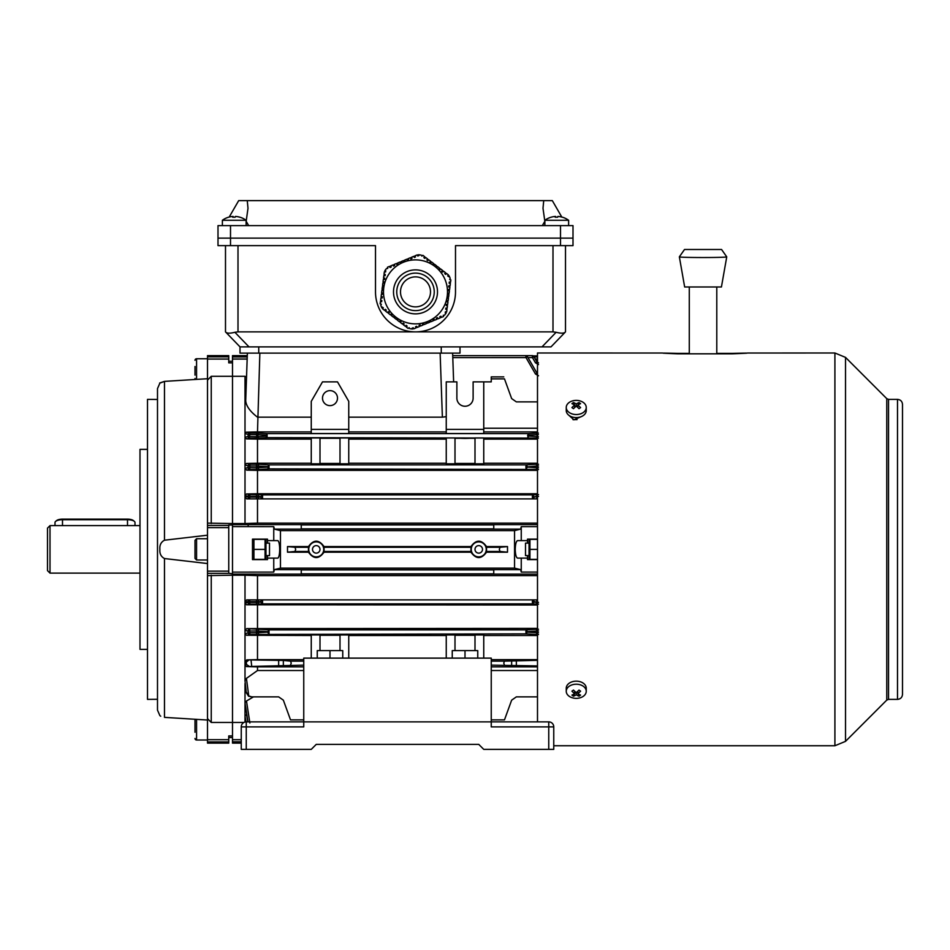 <?xml version="1.0" encoding="UTF-8"?>
<svg xmlns="http://www.w3.org/2000/svg" width="950" height="950" viewBox="0 0 950 950"><rect width="100%" height="100%" fill="white"/><g stroke="black" fill="none" stroke-linecap="round" stroke-linejoin="round"><path stroke-width="1.43" d="M537.498 572.09L521.253 572.09L521.253 558.125L527.499 558.125L527.499 559.621L537.498 559.621M537.498 539.125L527.499 539.125L527.499 540.621L521.253 540.621L521.253 526.656L537.498 526.656M521.253 572.066L520.624 569.632L514.556 568.124L514.556 530.622L280.452 530.622L274.384 529.114L273.754 526.656L232.501 526.609L232.501 376.295L245.005 376.295L246.537 377.079M493.751 573.847L493.751 569.905L301.245 569.905L301.245 573.847L493.751 573.847M514.556 568.124L280.452 568.124L274.384 569.632L273.754 572.09L232.501 572.138L232.501 526.609M267.496 555.619L267.496 559.621L252.498 559.621L252.498 539.125L267.496 539.125L267.496 543.127M273.754 572.066L273.754 558.125L277.376 558.125C280.44 558.849 280.452 539.933 277.376 540.621L267.496 540.621M267.496 558.125L273.754 558.125M521.253 526.656L520.624 529.114L514.556 530.622M301.245 526.87L301.245 524.899L493.751 524.899L493.751 528.853L301.245 528.853L301.245 526.87M521.253 558.125L517.619 558.125C516.194 557.674 515.399 554.753 515.221 549.373C515.399 543.994 516.194 541.084 517.619 540.621L521.253 540.621M527.499 540.621L527.499 543.127M527.499 555.619L527.499 558.125M534.09 356.963L537.498 356.963M533.235 355.894L537.498 355.894M273.754 540.621L273.754 526.656M538.508 362.876L536.999 361.997L533.817 356.499L536.999 361.997L535.479 362.817L532.475 357.616L528.01 357.628M533.971 356.761L532.475 357.616L532.309 355.621L452.723 355.621M533.817 356.499A1.746 1.746 0 0 0 532.309 355.621M527.357 356.499A1.746 1.746 0 0 0 525.837 355.621L525.991 357.628L527.357 356.499L536.999 373.196L535.479 374.003L526.015 357.616L452.794 357.628M446.251 429.376L446.251 433.521L483.752 433.521L483.752 381.876L473.124 381.876L473.124 398.121A8.123 8.123 0 0 1 465.001 406.256A8.123 8.123 0 0 1 456.879 398.121L456.879 381.876L446.251 381.876L446.251 429.376L483.752 429.376M446.251 431.906L348.745 431.906M311.256 429.376L311.256 433.521L348.745 433.521L348.745 401.363L337.499 381.876L322.501 381.876L311.256 401.363L311.256 429.376L348.745 429.376M311.256 431.906L257.498 431.906L246.228 432.179L249.719 433.093A1.496 1.484 104.2 0 0 248.247 434.447L245.005 433.58L246.228 432.179M265.81 436.121L267.092 433.628L267.116 437.629L259.231 438.104A1.496 1.294 86.5 0 1 257.937 436.596L265.81 436.121L267.092 437.629M538.365 438.152L535.764 438.104A1.496 1.294 -86.5 0 0 537.071 436.596L537.071 434.649L529.197 435.124L527.879 437.629L527.915 433.628L267.116 433.628M537.498 431.906L483.752 431.906M348.745 417.169L442.379 417.169L440.135 353.127M446.251 416.658L442.379 417.169M452.628 353.127L453.637 381.876M245.005 376.295L245.005 523.533L232.501 523.533L232.501 355.621L247.285 355.621M259.861 353.127L257.498 431.906M257.498 417.169C250.111 411.528 246.181 406.077 245.706 400.805L247.368 353.127M458.244 429.376L471.746 429.376M465.001 438.081C459.064 438.199 459.064 438.306 465.001 438.425C470.939 438.306 470.939 438.199 465.001 438.081C459.064 438.199 459.064 438.306 465.001 438.425C470.939 438.306 470.939 438.199 465.001 438.081M455.003 437.95L446.251 437.95L446.251 463.814L455.003 463.814L455.003 437.95M455.003 438.294L475 438.294M483.752 437.95L475 437.95L475 463.814L483.752 463.814L483.752 437.95M537.498 439.114L483.752 439.114M535.764 438.104L267.116 437.629M246.549 438.876L245.005 437.226L248.033 436.501A1.496 1.484 76.6 0 0 249.506 438.152L246.549 438.876L257.498 439.114L257.498 463.244L246.489 463.469L249.874 464.241A1.746 1.734 102.6 0 0 248.152 465.856L245.005 465.132L246.489 463.469M311.256 439.114L257.498 439.114M319.996 437.95L311.256 437.95L311.256 463.814L319.996 463.814L319.996 437.95M319.996 438.294L340.005 438.294M348.745 437.95L340.005 437.95L340.005 463.814L348.745 463.814L348.745 437.95M446.251 439.114L348.745 439.114M256.631 433.093L259.231 433.152A1.496 1.294 93.5 0 0 257.937 434.649L249.719 434.601L249.719 433.093L256.631 433.093L256.631 436.656L248.033 436.501L248.247 434.447L249.719 434.601L249.506 438.152L259.231 438.104M491.245 719.874L504.474 719.874C503.619 722.249 503.619 722.249 504.474 719.874C503.619 722.249 503.619 722.249 504.474 719.874L511.646 700.162L516.349 696.873L537.498 696.873M537.498 670.522L491.245 670.522M303.751 670.522L257.498 670.522L246.43 678.371L248.746 695.934L251.679 696.873L278.647 696.873L283.349 700.162L290.522 719.874C291.389 722.249 291.389 722.249 290.522 719.874C291.389 722.249 291.389 722.249 290.522 719.874L303.751 719.874M251.679 696.873L248.544 696.207L246.276 692.562L245.005 680.782L246.311 692.871L245.005 683.489L245.005 722.036M303.751 666.852L257.498 666.852L257.498 670.522M303.751 665.131L246.43 666.579L245.005 664.953L245.005 680.782L246.43 678.371M257.498 666.852L246.43 666.579M243.912 722.451L232.501 722.451L232.501 575.213L245.005 575.213L245.005 661.794L246.81 659.87L283.349 660.44L290.522 661.129L291.246 663.124L290.522 665.131M253.472 696.873L246.489 700.993L249.874 722.998M537.498 666.852L491.245 666.852M537.498 665.926L491.245 665.131M504.474 665.131L503.749 663.124L504.474 661.129L491.245 661.129M504.474 661.129L537.498 660.321M537.498 659.633L491.245 659.633M483.752 658.124L483.752 634.944L475 634.944L475 650.619L477.755 650.619L477.755 658.124M446.251 658.124L446.251 634.944L455.003 634.944L455.003 650.619L475 650.619M455.003 635.289L475 635.289M455.003 650.619L452.247 650.619L452.247 658.124M537.498 635.502L483.752 635.502M245.005 661.794L245.005 664.953L246.537 664.525L246.276 662.102L245.005 661.794M537.498 574.121L232.501 574.121L232.501 743.126L241.252 743.126M246.537 692.55L248.746 695.934M537.498 463.244L483.752 463.244M475 463.457L455.003 463.457M446.251 463.244L348.745 463.244M340.005 463.457L319.996 463.457M311.256 463.244L257.498 463.244M267.484 467.127L269.016 464.871L269.016 468.872L259.516 469.442A1.746 1.52 86.5 0 1 258.008 467.697L267.484 467.127L268.981 468.872M525.837 466.878L527.511 467.127L525.991 468.872L526.015 464.871L269.016 464.871M527.511 466.628L526.015 464.871L535.479 464.301A1.746 1.52 -93.5 0 1 536.999 466.046L527.357 466.878M537.498 401.874L516.349 401.874L511.646 398.584L504.474 378.872L491.245 378.872L491.245 381.876L483.752 381.876M537.498 428.224L483.752 428.224M503.749 376.877L491.245 376.877L491.245 378.872M504.474 378.872C503.619 376.497 503.619 376.497 504.474 378.872C503.619 376.497 503.619 376.497 504.474 378.872M538.508 634.505L535.479 634.446A1.746 1.52 -86.5 0 0 536.999 632.7L536.999 631.049L527.511 631.631L526.015 633.876L259.516 634.446A1.746 1.52 86.5 0 1 258.008 632.7L267.484 632.13L268.981 633.876M246.751 628.591L259.516 629.304A1.746 1.52 93.5 0 0 258.008 631.049L258.008 632.7L256.488 632.759L256.488 634.505L249.874 634.505L249.874 632.759L256.488 632.759L256.488 630.99L249.743 630.99L249.874 632.759L248.152 632.89A1.746 1.734 77.4 0 0 249.874 634.505L246.489 635.277L245.005 633.614L248.152 632.89L248.009 631.121L245.005 630.479L246.751 628.591L537.498 628.389M311.256 635.502L246.489 635.277M317.253 658.124L317.253 650.619L319.996 650.619L319.996 634.944L311.256 634.944L311.256 658.124M319.996 635.289L340.005 635.289M348.745 658.124L348.745 634.944L340.005 634.944L340.005 650.619L329.994 650.619L329.994 658.124M446.251 635.502L348.745 635.502M535.479 634.446L526.015 633.876L525.991 629.874L269.016 629.874L269.016 633.876M342.748 658.124L342.748 650.619L340.005 650.619M319.996 650.619L329.994 650.619M257.498 635.502L257.498 659.633L303.751 659.633M303.751 661.129L290.522 661.129M246.81 659.87L257.498 659.633M527.511 631.631L526.015 629.874L535.479 629.304A1.746 1.52 -93.5 0 1 536.999 631.049L538.508 630.99M267.484 632.13L269.016 629.874M262.556 599.878A1.746 1.52 90 0 0 261.036 601.623L258.008 601.623A1.746 1.52 90 0 1 259.516 599.878L262.556 599.878L262.556 603.879L532.451 603.879L533.971 602.122L536.999 602.312A1.746 1.52 -86.5 0 1 535.479 604.058L532.451 603.879L532.451 599.878L256.488 599.878L256.488 601.623L258.008 601.623L258.008 602.312L256.488 602.371L256.488 604.117L249.814 604.117L249.814 602.371L256.488 602.371L256.488 601.623L249.779 601.623L249.779 599.878A1.746 1.722 90 0 0 248.045 601.706L249.779 601.623L249.814 602.371L248.092 602.454A1.746 1.722 78.2 0 0 249.814 604.117L246.537 604.806L245.005 603.107L248.092 602.454L248.045 601.706L245.005 601.718L246.715 599.878L257.498 599.878L257.498 575.629L245.005 575.213M262.556 603.879L259.516 604.058A1.746 1.52 86.5 0 1 258.008 602.312L261.024 602.122L262.521 603.879M537.498 605.008L246.537 604.806M532.451 599.878L537.498 599.878L532.451 599.878A1.746 1.52 -90 0 1 533.959 601.623L533.971 602.122M257.498 605.008L257.498 628.389M537.498 575.629L257.498 575.629M287.506 552.176L308.453 552.176C313.642 559.36 318.844 559.36 324.045 552.176L470.951 552.176C476.14 559.36 481.341 559.36 486.543 552.176L507.502 552.176L507.502 546.571L486.543 546.571C481.353 539.386 476.164 539.386 470.951 546.571L324.045 546.571C318.856 539.386 313.654 539.386 308.453 546.571L287.506 546.571L287.506 552.176L294.963 551.463L295.688 549.373L294.963 547.283L287.506 546.571M280.452 568.124L280.452 530.622M486.543 546.571L486.543 552.176M507.502 552.176L500.044 551.463L499.308 549.373L500.044 547.283L507.502 546.571M470.951 552.176L470.951 546.571M324.045 546.571L324.045 552.176M308.453 552.176L308.453 546.571M246.608 714.519L247.796 721.869M245.005 716.395L245.931 721.881L245.005 716.395M245.991 721.881L245.005 715.92L246.537 714.554M527.511 467.127L536.999 467.697A1.746 1.52 -86.5 0 1 535.479 469.442L269.016 468.872M246.751 470.155L245.005 468.279L248.009 467.626A1.746 1.722 77.8 0 0 249.743 469.514L246.751 470.155L257.498 470.369L257.498 493.739L246.537 493.952L249.814 494.629A1.746 1.722 101.8 0 0 248.092 496.304L245.005 495.639L246.537 493.952M537.498 470.369L257.498 470.369M532.309 496.874L533.959 497.123A1.746 1.52 -90 0 1 532.451 498.881L532.451 494.879L262.556 494.879L262.556 498.881L537.498 498.881M246.715 498.881L245.005 497.04L249.814 496.387L249.814 494.629L259.516 494.689A1.746 1.52 93.5 0 0 258.008 496.446L258.008 497.123L261.036 497.123A1.746 1.52 90 0 0 262.556 498.881L247.131 498.881M259.516 498.881A1.746 1.52 90 0 1 258.008 497.123L256.488 497.123L256.488 496.387L249.814 496.387L249.779 497.123L256.488 497.123L256.488 498.881L257.498 498.881L257.498 523.129L245.005 523.533M533.971 496.624L532.475 494.879L535.479 494.689A1.746 1.52 -93.5 0 1 536.999 496.446L533.817 496.874M537.498 493.739L257.498 493.739M259.516 494.689L262.556 494.879M537.498 523.129L257.498 523.129M247.938 721.869L245.005 702.762L246.489 700.993M257.628 417.169L311.256 417.169M232.501 574.121L232.501 572.138M537.498 524.626L247.986 524.626L248.306 526.609M256.488 469.514L256.488 467.756L248.009 467.626L248.152 465.856L249.874 465.987L249.743 469.514L259.516 469.442M262.521 494.879L261.024 496.624L256.488 496.387L256.488 494.629M249.743 629.244A1.746 1.722 102.2 0 0 248.009 631.121L249.743 630.99L249.743 629.244M256.488 464.241L259.516 464.301A1.746 1.52 93.5 0 0 258.008 466.046L258.008 467.697L256.488 467.756L256.488 465.987L249.874 465.987L249.874 464.241L256.488 464.241L256.488 465.987L267.484 466.628M246.276 662.102L248.544 660.297M248.746 665.962L246.537 664.525M337.499 398.121A7.505 7.505 0 0 0 329.994 390.628A7.505 7.505 0 0 0 322.501 398.121A7.505 7.505 0 0 0 329.994 405.626A7.505 7.505 0 0 0 337.499 398.121M465.001 650.619L465.001 658.124M538.365 434.601L537.071 434.649A1.496 1.294 -93.5 0 0 535.764 433.152L527.915 433.628L529.197 435.124M308.75 549.373A7.505 7.505 0 0 0 316.255 556.878A7.505 7.505 0 0 0 323.748 549.373A7.505 7.505 0 0 0 316.255 541.88A7.505 7.505 0 0 0 308.75 549.373M319.996 549.373A3.753 3.753 0 0 0 316.255 545.621A3.753 3.753 0 0 0 312.503 549.373A3.753 3.753 0 0 0 316.255 553.126A3.753 3.753 0 0 0 319.996 549.373M471.247 549.373A7.505 7.505 0 0 0 478.753 556.878A7.505 7.505 0 0 0 486.246 549.373A7.505 7.505 0 0 0 478.753 541.88A7.505 7.505 0 0 0 471.247 549.373M482.505 549.373A3.753 3.753 0 0 0 478.753 545.621A3.753 3.753 0 0 0 475 549.373A3.753 3.753 0 0 0 478.753 553.126A3.753 3.753 0 0 0 482.505 549.373M269.503 543.127L269.503 555.619L269.503 543.127L266.499 543.127M194.999 554.372L194.999 540.312L196.567 538.745L196.567 560.001L194.999 558.434L194.999 544.374M525.504 555.619L525.504 543.127L525.504 555.619L528.497 555.619M265.964 559.372L265.964 539.374M265.062 539.374L265.062 559.372L253.935 559.372L253.935 539.374L265.062 539.374M253.935 549.373L265.062 549.373M529.043 559.372L529.043 539.374M537.498 559.372L529.934 559.372L529.934 539.374L537.498 539.374M529.281 541.856L529.102 543.127M529.102 555.619L529.281 556.914M529.934 549.373L537.498 549.373M566.247 407.467L566.247 410.519A9.999 7.066 0 0 0 572.423 417.05A9.999 7.066 0 0 0 583.324 415.518A9.999 7.066 0 0 0 586.245 410.519L586.245 407.467A9.999 7.066 0 0 0 583.324 402.468A9.999 7.066 0 0 0 569.181 402.468A9.999 7.066 0 0 0 566.247 407.467A9.999 7.066 0 0 0 569.181 412.466A9.999 7.066 0 0 0 583.324 412.466A9.999 7.066 0 0 0 586.245 407.467M571.924 407.586A15.901 1.259 37.9 0 1 572.684 408.12A15.901 1.259 37.9 0 1 573.479 408.69A16.209 8.111 -54.7 0 1 576.246 406.184A16.209 8.111 54.7 0 1 579.025 408.69A15.901 1.259 -37.9 0 1 580.581 407.586A16.209 8.111 -125.3 0 0 577.802 405.092A16.209 8.111 -54.7 0 1 580.581 403.667A15.901 12.504 -97.4 0 0 579.809 403.085A15.901 12.504 -97.4 0 0 579.025 402.562A16.209 8.111 125.3 0 0 576.246 403.988A16.209 8.111 -125.3 0 0 573.479 402.562A15.901 12.504 97.4 0 0 571.924 403.667A16.209 8.111 54.7 0 1 574.691 405.092A16.209 8.111 125.3 0 0 571.924 407.586M576.246 406.184L576.246 403.988M576.982 406.778L577.802 405.531M578.051 404.938L579.025 402.562M577.802 407.503L577.802 405.092M574.691 407.503L574.691 405.092M574.691 406.742L574.691 405.531M574.453 404.938L573.479 402.562M586.245 691.279L586.245 688.227A9.999 7.066 180 0 0 580.082 681.696A9.999 7.066 180 0 0 569.181 683.228A9.999 7.066 180 0 0 566.247 688.227L566.247 691.279A9.999 7.066 180 0 0 569.181 696.279A9.999 7.066 180 0 0 583.324 696.279A9.999 7.066 180 0 0 586.245 691.279A9.999 7.066 180 0 0 583.324 686.28A9.999 7.066 180 0 0 569.181 686.28A9.999 7.066 180 0 0 566.247 691.279M571.924 695.079A15.901 12.504 82.6 0 0 572.684 695.661A15.901 12.504 82.6 0 0 573.479 696.184A16.209 8.111 -54.7 0 0 576.246 694.759A16.209 8.111 54.7 0 0 579.025 696.184A15.901 12.504 -82.6 0 0 580.581 695.079A16.209 8.111 -125.3 0 1 577.802 693.666A16.209 8.111 -54.7 0 0 580.581 691.161A15.901 1.259 -142.1 0 1 579.809 690.626A15.901 1.259 -142.1 0 1 579.025 690.068A16.209 8.111 125.3 0 1 576.246 692.562A16.209 8.111 -125.3 0 1 573.479 690.068A15.901 1.259 142.1 0 1 571.924 691.161A16.209 8.111 54.7 0 0 574.691 693.666A16.209 8.111 125.3 0 1 571.924 695.079M577.802 691.244L577.802 693.666M577.802 692.016L577.802 693.215M578.051 693.809L579.025 696.184M576.246 692.562L576.246 694.759M575.522 691.968L574.691 693.215M574.453 693.809L573.479 696.184M574.691 691.244L574.691 693.666M194.999 732.26L194.999 720.314A1.568 1.568 0 0 1 195.391 719.281M194.999 738.435A1.568 1.568 0 0 0 196.567 740.002L207.504 740.002M194.999 720.314L194.999 723.603M194.999 375.143L194.999 366.486M194.999 360.311A1.568 1.568 0 0 1 196.567 358.756L196.567 379.394M194.999 378.433A1.568 1.568 0 0 0 195.391 379.466M207.504 358.756L196.567 358.756M55.658 521.372L56.572 520.6A6.496 2.458 0 0 1 62.498 519.139L127.502 519.139A6.496 2.458 0 0 1 133.428 520.6L134.342 521.372A7.505 2.838 180 0 0 127.502 519.697L62.498 519.697A7.505 2.838 180 0 0 55.658 521.372A7.505 2.838 180 0 0 55.005 522.524L55.005 525.623M134.995 525.623L134.995 522.524A7.505 2.838 180 0 0 134.342 521.372M207.504 535.194L164.481 540.206C161.037 542.046 159.505 545.098 159.885 549.373C159.505 553.648 161.037 556.712 164.481 558.541L207.504 563.552M157.498 699.295L147.499 699.378L147.499 399.38L157.498 399.463M147.499 649.373L139.994 649.373L139.994 449.374L147.499 449.374M159.885 715.623L157.498 710.137L157.498 388.609L159.885 383.123L164.469 381.389C158.08 383.527 158.08 383.527 164.481 381.378L207.504 378.718M207.504 720.041L164.481 717.369C158.08 715.231 158.08 715.231 164.481 717.369L164.481 558.541M160.087 715.778L160.716 716.205M232.501 722.463L211.244 722.463L207.504 718.604L207.504 573.337L228.748 573.337L228.748 525.006L232.501 525.006M232.501 523.545L207.504 523.129L207.504 359.064L228.748 359.064L228.748 355.621L207.504 355.621L207.504 359.064M232.501 362.841L228.748 362.841L228.748 359.064M232.501 376.295L211.244 376.295L207.504 380.154M207.504 718.604L207.504 743.126L228.748 743.126L228.748 735.918L232.501 735.918M232.501 573.753L228.748 573.337M232.501 575.201L207.504 575.629M207.504 523.129L207.504 573.337M211.244 523.545L211.244 376.295M211.244 722.463L211.244 575.201M47.5 570.629L47.5 528.129L50.006 525.623L50.006 573.123L47.5 570.629M897.501 399.38L897.501 699.378C900.541 699.081 902.203 697.407 902.5 694.379L902.5 404.379C902.203 401.339 900.541 399.677 897.501 399.38L888.535 399.38L886.766 398.644L845.524 357.39L834.908 352.996L747.496 353.02M902.5 551.416L902.5 408.334M716.787 353.376L732.498 353.376C751.854 352.901 751.854 353.044 732.498 353.816L677.504 353.816C658.148 353.044 658.148 352.901 677.504 353.376L689.284 353.376M662.494 353.02L537.498 352.996L537.498 721.869M677.504 353.816C658.148 353.044 658.148 352.901 677.504 353.376L677.504 353.816M732.498 353.376C751.854 352.901 751.854 353.044 732.498 353.816L732.498 353.376M568.753 415.197L573.942 419.817L580.889 416.777M577.042 419.627L572.957 419.627M478.753 744.373L316.255 744.373L478.753 744.373L483.752 749.372L548.756 749.372L548.756 726.881L491.245 726.881L491.245 721.869L548.756 721.869A4.999 4.999 0 0 1 553.755 726.881L553.755 749.372L548.756 749.372M316.255 744.373L311.256 749.372L241.252 749.372L241.252 726.881A4.999 4.999 0 0 1 246.252 721.869L303.751 721.869L303.751 726.881L246.252 726.881L246.252 749.372M491.245 721.869L303.751 721.869L303.751 658.124L491.245 658.124L491.245 721.869M716.787 353.816L716.787 287.316M689.284 353.816L689.284 287.316M684.653 286.971L721.43 286.983L726.738 256.88A23.703 0.653 180 0 1 726.738 256.88A23.703 0.653 180 0 1 703.036 257.533A23.703 0.653 180 0 1 679.345 256.88A23.703 0.653 180 0 1 679.345 256.868A23.703 0.653 180 0 1 679.345 256.856A23.703 0.653 180 0 1 679.357 256.844L684.653 286.983M721.561 249.494L684.511 249.494L721.561 249.482L726.738 256.856A23.703 0.653 180 0 1 726.738 256.868A23.703 0.653 180 0 0 726.714 256.844M551.19 217.229A19.439 0.962 60 0 0 551.083 217.194A19.997 19.997 0 0 0 544.872 220.281L568.611 220.281A19.997 19.997 0 0 0 562.412 217.194A19.439 0.962 -60 0 0 562.305 217.229A19.439 0.962 -60 0 1 562.412 217.194M551.083 217.194A19.439 0.962 60 0 0 551.059 217.229A19.962 19.926 90 0 1 555.453 216.446A19.962 1.128 90 0 0 555.204 217.229A19.439 16.815 5.6 0 1 556.427 217.194A19.439 16.815 5.6 0 1 557.65 217.229A19.962 1.128 -90 0 1 557.899 216.446A19.962 19.926 90 0 1 562.305 217.229M555.845 217.194A19.962 1.128 90 0 0 555.596 216.446A19.962 19.926 -90 0 0 555.453 216.458M557.662 217.194A19.439 16.815 -5.6 0 0 557.068 217.194A19.439 16.815 -5.6 0 0 556.747 217.194M562.352 217.194A19.962 19.926 -90 0 0 558.042 216.446L558.042 216.458M555.596 217.206L555.596 216.446M555.453 217.217L555.453 216.446M449.314 282.019L449.16 283.254L449.314 282.019L450.561 282.186L450.858 279.918L449.647 279.538L450.205 278.35L449.219 275.963L448.673 276.676L447.688 275.916L448.447 274.918L446.464 273.398L445.692 274.396L444.707 273.624L445.467 272.638L443.484 271.118L442.724 272.104L441.726 271.344L442.486 270.358L440.503 268.838L439.743 269.824L438.758 269.064L439.517 268.078L437.534 266.558L436.774 267.544L435.777 266.784L436.537 265.798L434.554 264.266L433.473 265.014M383.159 307.717L382.327 307.076L381.781 307.788L380.796 305.401L381.354 304.214L380.142 303.834L380.439 301.566L381.674 301.732L381.841 300.497L380.606 300.331L380.926 297.849L382.173 298.015L382.327 296.768L381.093 296.614L381.413 294.132L382.66 294.298L382.814 293.051L381.579 292.897L381.9 290.415L383.147 290.581L383.301 289.334L382.066 289.18L382.387 286.698L383.634 286.864L383.8 285.618L382.553 285.451L382.886 282.981L384.121 283.136L384.287 281.901L383.04 281.734L383.372 279.264L384.608 279.419L384.774 278.184L383.527 278.017L383.859 275.548L385.094 275.702L385.261 274.467L384.014 274.301L384.346 271.819L385.581 271.985L385.747 270.75L384.869 270.631L386.436 268.577L387.742 268.47L387.469 267.235L389.571 266.356L390.058 267.508L391.21 267.033L390.735 265.881L393.039 264.919L393.514 266.083L394.678 265.596L394.191 264.444L396.506 263.483L396.981 264.646L398.133 264.159L397.658 263.007L399.962 262.046L400.449 263.209L401.601 262.723L401.126 261.571L403.429 260.609L403.904 261.772L405.068 261.286L404.581 260.134L406.897 259.172L407.372 260.336L408.524 259.849L408.049 258.697L410.364 257.735L410.839 258.899L411.991 258.412L411.516 257.26L413.82 256.31L414.307 257.462L415.459 256.975L414.972 255.823L417.287 254.873L417.762 256.025L418.926 255.538L418.582 254.719L421.147 255.063L421.895 256.132L422.833 255.277L424.638 256.666L423.878 257.652L424.864 258.424L425.624 257.426L427.607 258.946L426.847 259.944L427.844 260.704L428.604 259.706L430.588 261.226L429.827 262.224L430.813 262.984L431.573 261.986L433.568 263.506L432.808 264.504L433.794 265.264M386.092 309.973L385.296 309.356L384.536 310.353L382.553 308.833L383.313 307.836M392.089 314.878L391.258 313.928L390.497 314.913L388.514 313.393L389.274 312.407L388.277 311.647L387.517 312.633L385.534 311.113L386.294 310.116L385.154 309.558M394.167 316.291L393.466 317.193L391.483 315.673L392.243 314.688L391.258 313.928M394.891 316.718L394.226 316.207M397.207 318.488L398.192 319.247L397.207 318.488L396.447 319.473L394.464 317.953L395.224 316.968M403.821 323.558L403.156 323.048L402.396 324.045L400.413 322.525L401.173 321.527L400.188 320.767L399.416 321.765L397.433 320.245L398.192 319.247M401.173 321.527L400.188 320.767M446.156 308.073L445.74 309.284L446.975 309.451L446.654 311.921L445.419 311.766L445.253 313.001L446.132 313.12L444.564 315.174L443.258 315.281L443.531 316.516L441.429 317.395L440.942 316.231L439.791 316.718L440.266 317.87L437.962 318.832L437.487 317.668L436.323 318.155L436.81 319.307L434.494 320.269L434.019 319.105L432.867 319.592L433.343 320.744L431.039 321.706L430.552 320.542L429.4 321.029L429.875 322.181L427.571 323.131L427.084 321.979L425.933 322.466L426.419 323.617L424.104 324.567L423.629 323.416L422.477 323.902L422.952 325.054L420.636 326.004L420.161 324.853L419.009 325.327L419.484 326.491L417.181 327.441L416.694 326.289L415.542 326.764L416.017 327.928L413.713 328.878L413.238 327.726L412.074 328.201L412.419 329.032L409.854 328.688L409.106 327.619L408.168 328.474L406.363 327.085L407.122 326.088L406.137 325.327L405.377 326.325L403.394 324.805L404.154 323.808M385.094 275.702L385.201 274.871M384.121 283.136L384.287 281.901M430.968 262.782L430.148 262.473M425.018 258.222L423.878 257.652M446.358 304.57L446.227 305.567L447.474 305.734L447.141 308.204L445.906 308.049L445.74 309.284M448.59 289.489L448.186 290.7L449.421 290.854L449.101 293.336L447.854 293.17L447.699 294.417L448.934 294.571L448.602 297.053L447.367 296.887L447.201 298.134L448.447 298.288L448.115 300.77L446.88 300.604L446.714 301.851L447.961 302.017L447.628 304.487L446.393 304.332L446.227 305.567M446.963 301.886L446.88 300.604M448.341 289.453L448.186 290.7L448.341 289.453L449.588 289.619L449.908 287.137L448.697 286.734M449.16 283.254L450.395 283.421L450.074 285.902L448.827 285.736L448.673 286.971M398.181 299.06A18.751 18.751 0 0 0 422.679 309.189A18.751 18.751 0 0 0 432.82 284.691A18.751 18.751 0 0 0 408.322 274.55A18.751 18.751 0 0 0 398.181 299.06M445.063 279.621A32.003 32.003 0 0 0 403.239 262.319A32.003 32.003 0 0 0 385.938 304.131A32.003 32.003 0 0 0 427.761 321.433A32.003 32.003 0 0 0 445.063 279.621M427.999 260.502L427.001 259.742M433.948 265.062L432.951 264.302M436.917 267.342L435.931 266.582M439.897 269.634L438.912 268.862M442.878 271.914L441.881 271.154M445.847 274.194L444.861 273.434M449.409 283.29L449.564 282.055M448.923 287.007L449.077 285.772M447.937 294.441L448.103 293.206M447.45 298.158L447.616 296.923M439.886 316.944L441.037 316.469M436.418 318.381L437.582 317.906M432.963 319.817L434.114 319.343M429.495 321.254L430.647 320.779M426.027 322.691L427.191 322.216M422.572 324.128L423.724 323.653M419.104 325.565L420.256 325.09M415.637 327.002L416.789 326.527M405.983 325.529L406.968 326.289M403.002 323.249L403.999 324.009M397.053 318.689L398.05 319.449M394.072 316.409L395.069 317.169M388.122 311.838L389.12 312.598M381.591 300.461L381.437 301.696M382.078 296.744L381.924 297.979M382.565 293.027L382.411 294.262M383.064 289.311L382.897 290.546M383.551 285.582L383.384 286.829M384.524 278.148L384.358 279.395M391.115 266.808L389.963 267.283M394.582 265.371L393.419 265.846M398.038 263.934L396.886 264.409M401.506 262.497L400.354 262.972M404.973 261.06L403.809 261.535M408.429 259.623L407.277 260.098M411.896 258.186L410.744 258.661M415.364 256.749L414.212 257.224M415.494 306.874A14.998 14.998 0 0 1 400.496 291.876A14.998 14.998 0 0 1 415.494 276.877A14.998 14.998 0 0 1 430.504 291.876A14.998 14.998 0 0 1 415.494 306.874M237.999 245.623L237.999 331.871L415.494 331.871A39.995 39.995 0 0 1 375.499 291.876L375.499 245.623L218.001 245.623L218.001 238.129L573.004 238.129L573.004 245.623L455.501 245.623L455.501 291.876A39.995 39.995 0 0 1 415.494 331.871L552.995 331.871L552.995 245.623M237.999 331.871L234.888 332.286L248.983 346.881L542.011 346.881L556.118 332.286L552.995 331.871M248.983 346.881L240.006 346.881L225.494 331.871L240.006 346.881L240.006 353.127L240.006 346.881M556.118 332.286C560.737 333.45 563.73 333.45 565.107 332.286L551 346.881L542.011 346.881M560.5 225.625L573.004 225.625L573.004 238.129L560.5 238.129L560.5 225.625L230.506 225.625L230.506 238.129L218.001 238.129L218.001 245.623M225.494 331.871L225.494 245.623L225.494 331.871M565.499 245.623L565.499 331.871M460.002 346.881L460.002 353.127L240.006 353.127M225.898 332.286C227.276 333.45 230.268 333.45 234.888 332.286M542.331 225.625L544.837 221.291L542.996 208.299L543.732 200.628L238.688 200.628L229.199 217.039M561.794 217.039L552.318 200.628L543.732 200.628M230.506 245.623L230.506 238.129L560.5 238.129L560.5 245.623M218.001 238.129L218.001 225.625L218.001 238.129M218.001 225.625L230.506 225.625M247.261 200.628L247.998 208.299L246.169 221.291L248.662 225.625M246.109 220.281L246.109 220.281A19.997 19.997 0 0 0 239.911 217.194A19.439 0.962 -60 0 0 239.804 217.229A19.962 19.926 90 0 0 235.398 216.446A19.962 1.128 -90 0 0 235.149 217.229A19.439 16.815 5.6 0 0 233.926 217.194A19.439 16.815 5.6 0 0 232.703 217.229A19.962 1.128 90 0 1 232.952 216.446A19.962 19.926 90 0 0 228.558 217.229A19.439 0.962 60 0 1 228.594 217.194A19.997 19.997 0 0 0 222.371 220.281L246.109 220.281L246.121 225.625M222.395 220.281L222.371 225.625M233.344 217.194A19.962 1.128 90 0 0 233.094 216.446A19.962 19.926 -90 0 0 232.952 216.458M235.161 217.194A19.439 16.815 -5.6 0 0 234.567 217.194A19.439 16.815 -5.6 0 0 234.246 217.194M239.851 217.194A19.962 19.926 -90 0 0 235.541 216.446L235.541 216.458M233.094 217.206L233.094 216.446M232.952 217.217L232.952 216.446M520.624 529.114L274.384 529.114M520.624 569.632L274.384 569.632M537.498 359.053L535.301 359.053M535.479 362.817L538.508 364.562M535.479 374.003L538.508 375.761M259.231 433.152L267.092 433.628M538.365 433.093L535.764 433.152M528.889 435.622L527.594 435.622M259.516 464.301L268.981 464.871M538.508 464.241L535.479 464.301M256.488 634.505L259.516 634.446M527.357 631.881L525.837 631.881M538.508 629.244L535.479 629.304M259.516 629.304L268.981 629.874M535.479 604.058L538.508 604.117M256.488 604.117L259.516 604.058M533.817 601.872L532.309 601.872M500.044 551.463L486.032 551.463M471.473 547.283L323.522 547.283M471.473 551.463L323.522 551.463M308.976 547.283L294.963 547.283M308.976 551.463L294.963 551.463M500.044 547.283L486.032 547.283M535.479 469.442L538.508 469.514M538.508 494.629L535.479 494.689M247.986 524.626L232.501 524.626M533.959 497.123L538.508 496.387M538.508 467.756L536.999 467.697L536.999 466.046L538.508 465.987M241.252 739.694L232.501 739.694M538.508 602.371L533.959 601.623M527.511 632.13L538.508 632.759M535.479 599.878A1.746 1.52 -90 0 1 536.999 601.623L537.498 601.623M537.498 497.123L536.999 497.123A1.746 1.52 -90 0 1 535.479 498.881M248.045 497.04A1.746 1.722 90 0 0 249.779 498.881L249.779 497.123L248.045 497.04M267.484 631.631L256.488 630.99L256.488 629.244M511.646 660.44L511.646 665.807M516.349 660.321L516.349 665.926M278.647 660.321L278.647 665.926M283.349 660.44L283.349 665.807M251.061 660.321L251.679 665.926M529.197 436.121L538.365 436.656M265.81 435.124L257.937 434.649L257.937 436.596L256.631 436.656L256.631 438.152M247.237 356.963L232.501 356.963M247.166 359.064L232.501 359.064M241.252 741.784L232.501 741.784M196.567 719.352L196.567 740.002M62.498 519.139L62.498 525.623M127.502 525.623L127.502 519.139M164.481 540.206L164.481 381.378M207.504 356.856L228.748 356.856M207.504 739.682L228.748 739.682M207.504 741.903L228.748 741.903M207.504 525.409L228.748 525.409M207.504 571.14L228.748 571.14M207.504 527.618L228.748 527.618M897.501 699.378L888.535 699.378L886.766 700.102L845.524 741.356L845.524 357.39M845.524 741.356L834.908 745.75L834.908 352.996M886.766 700.102L886.766 398.644M888.535 699.378L888.535 399.38M548.756 721.869L548.756 726.881L553.755 726.881M241.252 726.881L246.252 726.881L246.252 721.869M435.824 283.444A22.004 22.004 0 0 0 407.075 271.558A22.004 22.004 0 0 0 395.176 300.307A22.004 22.004 0 0 0 423.926 312.194A22.004 22.004 0 0 0 435.824 283.444M441.251 353.127L441.251 346.881M258.744 353.127L258.744 346.881M207.504 538.745L196.567 538.745M207.504 560.001L196.567 560.001M269.503 555.619L266.499 555.619M525.504 543.127L528.497 543.127M252.498 540.312L253.044 539.374M252.498 558.434L253.044 559.372M228.748 737.497L232.501 737.497M228.748 361.249L232.501 361.249M139.994 573.123L50.006 573.123M139.994 525.623L50.006 525.623M834.908 745.75L553.755 745.75M684.523 249.482L679.345 256.856M568.622 225.625L568.622 220.281M544.872 225.625L544.872 220.281M246.169 225.625L246.169 221.291M544.837 225.625L544.837 221.291"/></g></svg>
